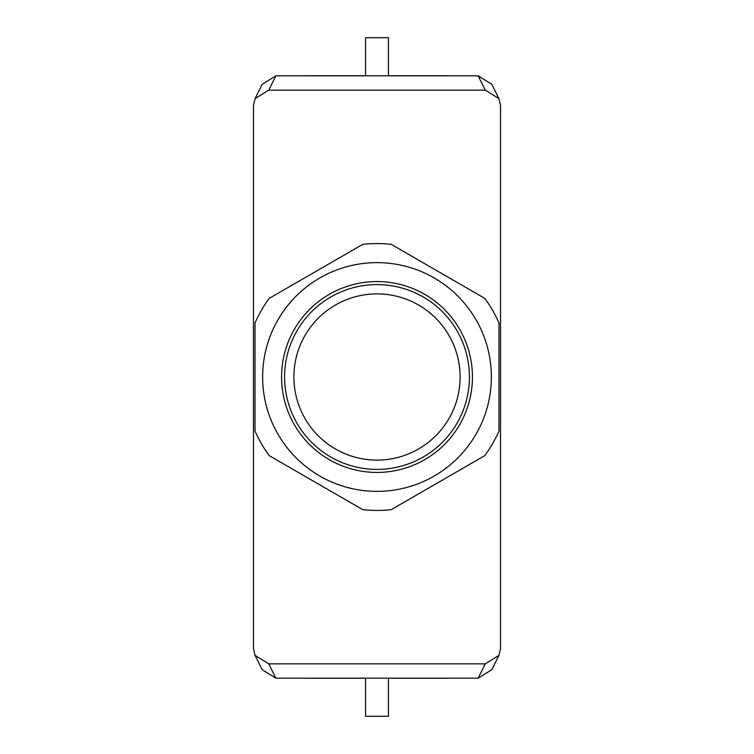 <?xml version="1.0" encoding="UTF-8"?>
<svg xmlns="http://www.w3.org/2000/svg" width="754" height="754" viewBox="0 0 754 754"><rect width="100%" height="100%" fill="white"/><g stroke="black" fill="none" stroke-linecap="round" stroke-linejoin="round"><path stroke-width="1.13" d="M391.194 244.324L484.803 298.377A133.43 133.43 0 0 1 498.997 322.948L498.997 431.052A133.43 133.43 0 0 1 484.803 455.623L391.194 509.676A133.43 133.43 0 0 1 362.806 509.676L269.197 455.623A133.43 133.43 0 0 1 255.003 431.052L255.003 322.948A133.43 133.43 0 0 1 269.197 298.377L362.806 244.324A133.43 133.43 0 0 1 391.194 244.324M485.246 663.869L478.149 678.176L275.851 678.176L262.166 669.684L255.069 655.377L268.754 663.869L485.246 663.869L498.931 655.377L500.524 648.581L500.524 105.419L498.931 98.623L485.246 90.131L478.149 75.824L491.834 84.316L498.931 98.623M478.149 678.176L491.834 669.684L498.931 655.377M365.567 678.251L306.473 678.251A42.017 42.017 0 0 1 303.937 678.176M303.937 75.824A42.017 42.017 0 0 1 306.473 75.749L365.567 75.749M388.433 75.749L447.527 75.749A42.017 42.017 0 0 1 450.063 75.824M255.069 655.377L253.476 648.581L253.476 105.419L255.069 98.623L268.754 90.131L485.246 90.131M388.433 678.176L388.433 716.3L365.567 716.3L365.567 678.176M268.754 90.131L275.851 75.824L478.149 75.824M275.851 75.824L262.166 84.316L255.069 98.623M388.433 75.824L388.433 37.7L365.567 37.7L365.567 75.824M281.562 377A95.438 95.438 0 0 1 377 281.562A95.438 95.438 0 0 1 472.438 377A95.438 95.438 0 0 1 377 472.438A95.438 95.438 0 0 1 281.562 377M469.412 377A92.412 92.412 0 0 0 330.799 296.972A92.412 92.412 0 0 0 330.799 457.028A92.412 92.412 0 0 0 469.412 377M377 491.372A114.372 114.372 0 0 1 277.953 319.819A114.372 114.372 0 0 1 476.047 319.819A114.372 114.372 0 0 1 377 491.372M450.063 678.176A42.017 42.017 0 0 1 447.527 678.251L388.433 678.251M293.89 377A83.11 83.11 0 0 1 418.555 305.021A83.11 83.11 0 0 1 418.555 448.979A83.11 83.11 0 0 1 293.89 377M268.754 663.869L275.851 678.176"/></g></svg>
